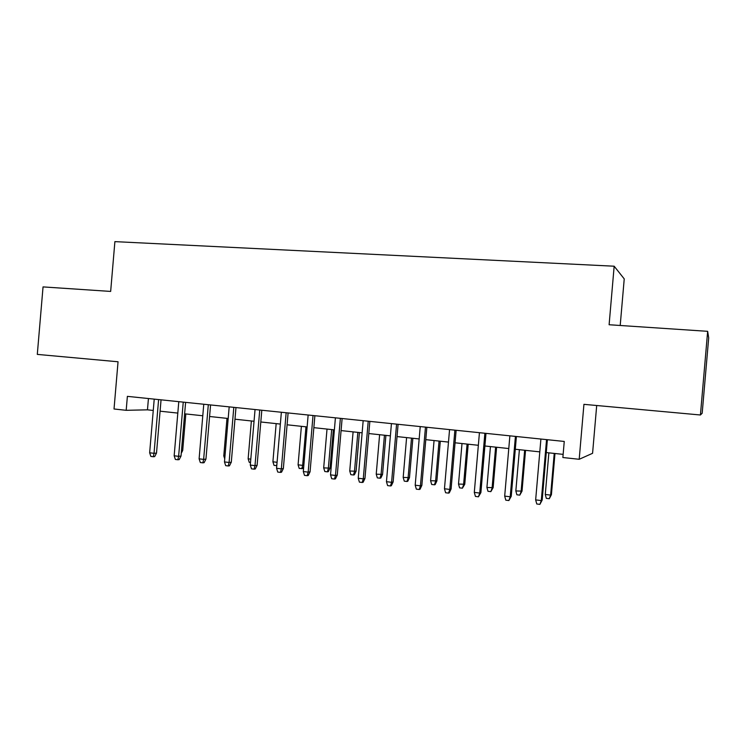 <?xml version="1.0" encoding="UTF-8"?>
<svg xmlns="http://www.w3.org/2000/svg" width="746" height="746" viewBox="0 0 746 746"><rect width="100%" height="100%" fill="white"/><g stroke="black" fill="none" stroke-linecap="round" stroke-linejoin="round"><path stroke-width="1.12" d="M620.206 325.48L624.234 278.892L614.163 266.21L114.893 241.629L110.66 291.425L43.044 286.902L37.3 354.397L118.045 361.773L114.026 408.995L126.186 410.309L147.466 409.834L153.256 410.449M614.163 266.21L609.109 324.743L707.656 331.327L708.7 337.863L702.182 413.219L700.419 414.99L583.932 404.341L579.194 459.284L592.576 453.298L596.697 405.507M707.656 331.327L700.419 414.99M579.194 459.284L562.866 457.522L564.256 441.445L127.379 396.359L126.186 410.309M160.082 411.186L177.809 413.088M184.626 413.816L202.781 415.764M209.589 416.492L228.192 418.487M234.971 419.205L254.041 421.257M260.811 421.975L280.347 424.073M287.098 424.791L307.128 426.945M313.852 427.663L334.376 429.864M341.081 430.582L362.127 432.839M368.804 433.547L390.391 435.86M397.04 436.578L419.168 438.946M425.789 439.655L448.486 442.089M455.069 442.798L478.345 445.287M484.9 445.987L508.781 448.551M515.299 449.251L539.796 451.871M546.277 452.57L563.146 454.37M148.435 398.532L147.466 409.834M546.548 439.618L541.298 500.575L542.183 500.062L539.89 504.371L541.298 500.575L535.656 499.885L540.906 439.03M542.183 500.062L547.377 439.702M539.89 504.371L536.766 503.979L535.656 499.885M551.425 494.654L549.289 498.71L546.314 498.356L545.279 494.477L550.632 495.111L551.425 494.654L554.977 453.503M549.289 498.71L550.632 495.111L554.231 453.419M545.279 494.477L548.87 452.841M515.421 436.401L510.217 496.78L511.243 496.295L508.875 500.547L510.217 496.78L504.688 496.109L509.872 435.832M511.243 496.295L516.391 436.503M508.875 500.547L505.797 500.165L504.688 496.109M484.872 433.249L479.725 493.069L480.89 492.593L478.438 496.799L479.725 493.069L474.297 492.397L479.436 432.689M480.89 492.593L485.982 433.361M478.438 496.799L475.426 496.426L474.297 492.397M454.892 430.153L449.801 489.413L451.097 488.966L449.288 492.854L448.56 493.115L449.801 489.413L444.467 488.761L449.558 429.603M451.097 488.966L456.142 430.283M448.56 493.115L445.604 492.752L444.467 488.761M425.472 427.122L420.427 485.832L421.854 485.404L420.045 489.255L419.243 489.497L420.427 485.832L415.196 485.189L420.231 426.581M421.854 485.404L426.852 427.262M419.243 489.497L416.343 489.143L415.196 485.189M522.023 491.129L519.803 495.139L516.885 494.785L515.84 490.943L522.023 491.129L525.538 450.342M519.803 495.139L521.1 491.567L524.652 450.248M515.84 490.943L519.393 449.689M493.134 487.67L490.849 491.633L487.977 491.288L486.924 487.474L493.134 487.67L496.612 447.246M490.849 491.633L492.09 488.089L495.614 447.143M486.924 487.474L490.439 446.584M464.758 484.266L462.399 488.192L459.583 487.847L458.51 484.061L464.758 484.266L468.208 444.206M462.399 488.192L463.592 484.667L467.08 444.084M458.51 484.061L461.998 443.534M436.886 480.928L435.17 484.583L434.452 484.807L431.682 484.471L430.601 480.713L436.886 480.928L440.299 441.212M434.452 484.807L435.589 481.31L439.049 441.082M430.601 480.713L434.06 440.541M396.583 424.138L391.585 482.308L393.142 481.907L391.333 485.721L390.466 485.954L391.585 482.308L386.456 481.683L391.436 423.607M393.142 481.907L398.094 424.297M390.466 485.954L387.612 485.599L386.456 481.683M409.489 477.645L407.773 481.263L406.99 481.478L404.267 481.142L403.185 477.421L409.489 477.645L412.864 438.275M406.99 481.478L408.081 478.009L411.503 438.126M403.185 477.421L406.598 437.604M368.226 421.21L363.274 478.857L364.953 478.475L363.134 482.252L362.202 482.475L363.274 478.857L358.239 478.242L363.171 420.688M364.953 478.475L369.848 421.378M362.202 482.475L359.404 482.13L358.239 478.242M382.558 474.419L380.842 478.009L380.003 478.205L377.327 477.878L376.226 474.186L382.558 474.419L385.906 435.384M380.003 478.205L381.047 474.764L384.442 435.226M376.226 474.186L379.611 434.713M340.372 418.338L335.476 475.463L337.267 475.099L335.448 478.839L334.45 479.053L335.476 475.463L330.525 474.866L335.411 417.825M337.267 475.099L342.116 418.515M334.45 479.053L331.7 478.718L330.525 474.866M356.084 471.248L354.369 474.801L353.473 474.997L350.844 474.67L349.734 471.006L356.084 471.248L359.404 432.54M353.473 474.997L354.471 471.575L357.838 432.372M349.734 471.006L353.091 431.869M313.022 415.513L308.173 472.134L310.066 471.789L308.247 475.491L307.184 475.696L308.173 472.134L303.305 471.537L308.145 415.009M310.066 471.789L314.877 415.709M307.184 475.696L304.489 475.361L303.305 471.537M330.068 468.134L328.343 471.649L327.391 471.836L324.808 471.519L323.689 467.882L330.068 468.134L333.359 429.752M327.391 471.836L328.343 468.441L331.681 429.575M323.689 467.882L327.018 429.071M286.147 412.743L281.345 468.861L283.349 468.535L281.531 472.199L280.412 472.395L281.345 468.861L276.561 468.283L281.363 412.249M283.349 468.535L288.105 412.948M280.412 472.395L277.754 472.069L276.561 468.283M303.725 466.586L302.755 468.553L299.202 468.423L298.083 464.814L302.662 465.364L305.963 426.815M301.748 468.73L302.662 465.364L303.846 465.168M298.083 464.814L301.384 426.33M259.748 410.02L254.992 465.644L257.1 465.336L255.272 468.973L254.097 469.15L254.992 465.644L250.292 465.075L255.048 409.535M257.1 465.336L261.809 410.235M254.097 469.15L251.495 468.833L250.292 465.075M276.794 465.635L274.034 465.373L272.905 461.793L276.169 423.625M272.905 461.793L277.074 462.296M276.915 464.208L276.533 465.672M233.806 407.344L229.087 462.483L231.297 462.194L229.479 465.793L228.248 465.97L229.087 462.483L224.481 461.923L229.181 406.868M231.297 462.194L235.969 407.568M228.248 465.97L225.684 465.653L224.481 461.923M250.516 462.52L249.267 462.371L248.138 458.818L251.374 420.968M248.138 458.818L250.805 459.135M208.311 404.714L203.639 459.387L205.943 459.107L204.115 462.669L202.837 462.837L203.639 459.387L199.107 458.827L203.77 404.239M205.943 459.107L210.568 404.947M202.837 462.837L200.32 462.529L199.107 458.827M224.742 458.874L223.781 455.899L226.989 418.357M223.781 455.899L224.984 456.039M183.246 402.122L178.62 456.328L181.017 456.067L179.189 459.601L177.856 459.76L178.62 456.328L174.163 455.787L178.788 401.665M181.017 456.067L185.605 402.364M177.856 459.76L175.385 459.452L174.163 455.787M158.609 399.586L154.03 453.326L156.511 453.083L154.683 456.589L153.303 456.738L154.03 453.326L149.648 452.794L154.226 399.129M156.511 453.083L161.052 399.837M153.303 456.738L150.869 456.431L149.648 452.794M181.483 450.593L182.705 450.472L185.829 413.946M182.705 450.472L181.259 453.279"/></g></svg>
